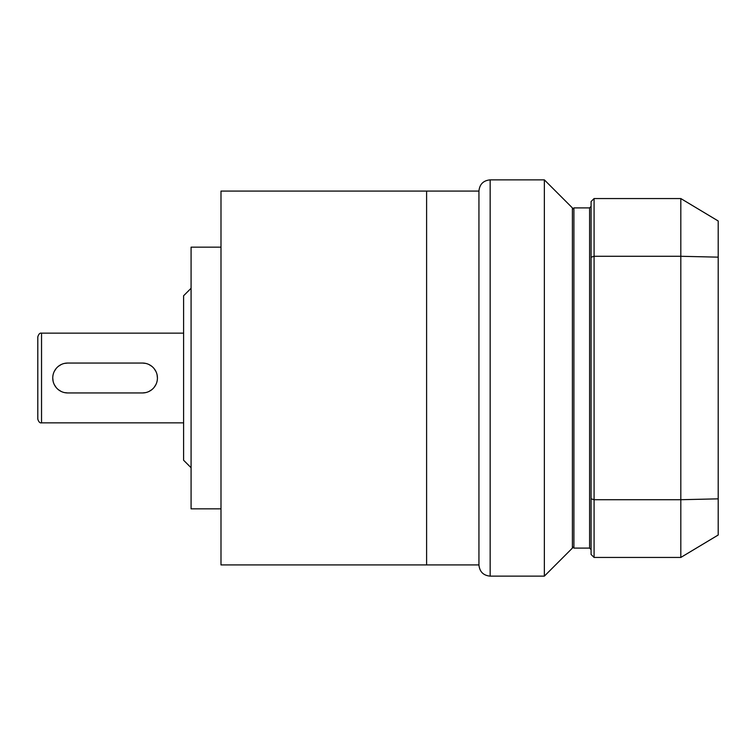 <?xml version="1.0" encoding="UTF-8"?>
<svg xmlns="http://www.w3.org/2000/svg" width="756" height="756" viewBox="0 0 756 756"><rect width="100%" height="100%" fill="white"/><g stroke="black" fill="none" stroke-linecap="round" stroke-linejoin="round"><path stroke-width="1.13" d="M220.988 378L220.988 191.079L426.601 191.079L426.601 564.921L426.601 191.079L478.935 191.079L478.935 564.921L220.988 564.921L220.988 378M220.988 247.155L191.079 247.155L191.079 508.845L220.988 508.845M191.079 288.272L183.604 295.757L183.604 460.243L191.079 467.728M52.75 378L53.118 381.298M54.234 384.492L56.02 387.327M58.42 389.718L61.264 391.495M64.44 392.591L67.709 392.95A14.95 14.95 0 0 1 52.75 378A14.95 14.95 0 0 1 67.709 363.05L64.43 363.409M145.747 363.409L142.478 363.05A14.95 14.95 0 0 1 157.428 378A14.95 14.95 0 0 1 142.478 392.95L145.747 392.591M148.913 391.495L151.758 389.727M154.148 387.346L155.944 384.511M157.428 378L157.068 374.711M155.953 371.508L154.167 368.673M151.767 366.282L148.923 364.505M142.478 392.95L67.709 392.95M61.264 364.505L58.429 366.273M56.029 368.663L54.243 371.498M67.709 363.05L142.478 363.05M41.542 333.141L41.542 422.859C39.945 423.209 38.698 421.961 37.8 419.126L37.8 336.874C38.698 334.039 39.945 332.791 41.542 333.141L183.604 333.141M544.358 576.138L572.396 548.1L572.396 207.9L544.358 179.862L544.358 576.138L490.153 576.138L490.153 179.862L544.358 179.862M718.2 498.847L718.2 535.012L680.816 557.446L680.816 499.716L718.2 498.847L718.2 220.988L680.816 198.554L680.816 256.284L718.2 257.153M680.816 198.554L594.084 198.554L594.084 557.446L680.816 557.446M594.084 198.554L591.088 201.54L591.088 257.21L594.084 256.284L680.816 256.284L680.816 499.716L594.084 499.716L591.088 498.79L591.088 554.46L594.084 557.446M591.088 257.21L591.088 498.79M589.595 548.1L573.898 548.1L573.898 207.9L589.595 207.9L589.595 548.1L591.088 549.593M41.542 422.859L183.604 422.859M490.153 576.138C483.339 575.477 479.606 571.734 478.935 564.921M490.153 179.862C483.339 180.523 479.606 184.266 478.935 191.079M573.898 548.1L572.396 546.607M573.898 207.9L572.396 209.393M589.595 207.9L591.088 206.407"/></g></svg>

